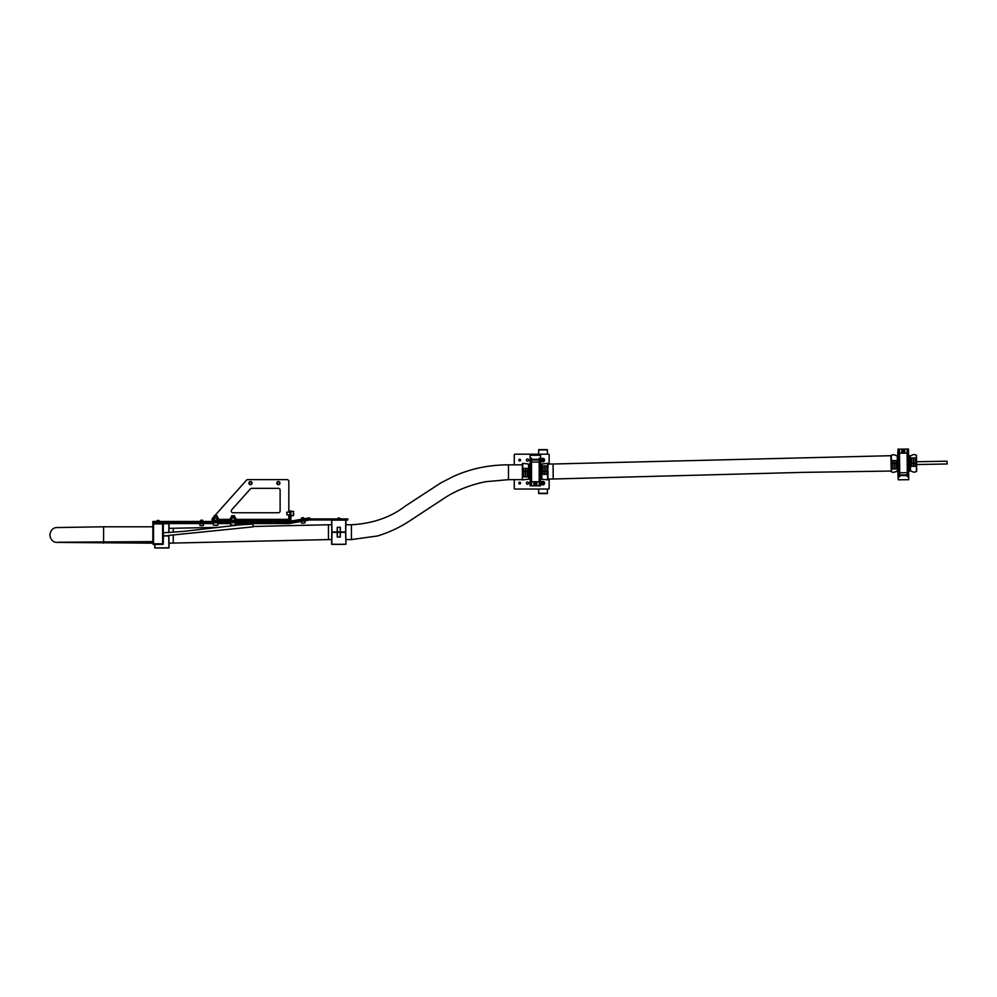 <?xml version="1.0" encoding="UTF-8"?>
<svg xmlns="http://www.w3.org/2000/svg" width="997" height="997" viewBox="0 0 997 997"><rect width="100%" height="100%" fill="white"/><g stroke="black" fill="none" stroke-linecap="round" stroke-linejoin="round"><path stroke-width="1.5" d="M333.26 532.174L340.376 532.174L337.185 532.174L337.235 527.301L340.326 527.301L340.376 532.012L345.585 532.012L345.785 520.147L331.764 520.147L331.976 532.012L340.214 532.012L340.164 527.301M331.59 520.147L331.802 532.012L332.936 532.174M345.785 519.973L345.76 532.012L340.376 532.174L345.76 532.012L344.626 532.174L345.76 532.348L345.959 544.2L345.585 532.348L340.376 532.348L340.326 537.059L337.235 537.059L337.185 532.348L331.976 532.348L331.764 544.387L344.875 544.387L333.023 544.387M345.959 520.284L345.884 524.771L351.43 524.771C372.778 523.562 390.824 517.281 405.555 505.915L440.587 483.059L452.401 476.94C469.587 468.902 488.281 464.864 508.495 464.839L522.378 464.839M154.959 544.474L154.896 547.964L168.917 547.964L168.879 535.937L169.091 547.652L169.004 543.166L328.449 539.589L328.449 524.771L331.677 524.771L331.602 520.284L331.802 532.012M343.928 532.174L344.626 532.174L343.928 532.174M337.397 527.301L337.397 537.059M154.722 547.652L154.784 544.474L154.896 547.964L168.917 547.789L168.705 535.937L163.508 535.937L163.309 540.648M163.309 535.763L168.705 535.763L163.309 535.763M163.309 538.43L163.346 535.937M168.755 532.622L168.917 523.737L168.929 532.622M169.091 523.874L169.004 528.348L217.496 527.376M163.309 530.878L163.471 532.797M168.717 535.426L253.088 526.852L253.088 525.494M169.091 523.737L163.309 523.737M344.301 532.174L342.98 532.174M340.089 532.174L338.781 532.174M345.959 544.212L331.764 544.387M344.526 544.387L331.59 544.212L331.802 532.348L331.602 544.075L331.677 539.589L328.449 539.589M344.626 532.174L345.76 532.348M351.43 524.771L351.43 539.589L345.884 539.589L345.959 544.075M340.164 537.059L340.214 532.348L337.185 532.174M161.564 522.989L163.309 522.989L163.309 543.776A0.698 0.698 0 0 1 162.611 544.474L153.55 544.474A0.698 0.698 0 0 1 152.853 543.776L152.853 522.989L154.597 522.989M152.853 523.562L152.853 521.456L288.831 521.468L288.831 522.515L152.853 522.989M154.635 523.213L162.611 523.213L163.309 523.911A0.698 0.698 0 0 0 162.611 523.213L153.55 523.213A0.698 0.698 0 0 0 152.853 523.911L162.611 523.911L162.611 543.776L153.55 543.776L153.55 544.474M154.597 522.515L153.55 523.213L153.55 543.776L152.853 543.776M338.245 518.091L339.316 518.091M338.133 518.266L339.416 518.266M293.716 513.629L293.716 514.577M286.737 512.308L286.912 514.751M286.912 512.146L286.912 514.838L289.878 514.838M916.704 464.54L947.125 463.979L947.15 462.583L947.075 461.187L916.679 461.748M163.309 532.797L183.535 531.376L239.853 524.883L253.088 524.061L253.088 525.407M103.588 543.166L103.588 526.79L56.53 527.55C52.853 527.849 50.623 530.329 49.85 534.978C50.623 539.626 52.853 542.106 56.53 542.405L152.853 543.166M351.43 539.589L377.639 535.95C389.74 532.174 400.657 527.002 410.39 520.434L446.581 496.693C458.146 489.652 471.195 484.642 485.713 481.688L508.495 479.657L522.44 479.657L522.44 472.242M230.955 517.942L235.142 517.593L234.445 515.711L231.653 515.711L231.304 517.244L234.794 517.244L235.142 517.942M214.218 516.67L213.869 517.244L217.707 517.593L217.01 515.711L214.218 515.711L214.218 517.244M213.52 517.942L213.869 517.244L217.707 517.593M288.831 514.838L288.831 521.468A1.047 1.047 0 0 0 289.018 521.456L309.618 517.817L309.793 518.851L289.192 522.478A2.094 2.094 0 0 1 288.831 522.515L288.843 523.562L235.317 523.562M232.999 512.745A1.745 1.745 0 0 1 231.703 509.841L250.372 488.929A1.745 1.745 0 0 1 251.68 488.343L278.375 488.343A1.745 1.745 0 0 1 280.12 490.088L280.12 511.012A1.745 1.745 0 0 1 278.375 512.745L232.999 512.745M279.945 483.109A1.57 1.57 0 0 0 278.375 481.539A1.57 1.57 0 0 0 276.805 483.109A1.57 1.57 0 0 0 278.375 484.679A1.57 1.57 0 0 0 279.945 483.109M252.054 483.109A1.57 1.57 0 0 0 250.484 481.539A1.57 1.57 0 0 0 248.914 483.109A1.57 1.57 0 0 0 250.484 484.679A1.57 1.57 0 0 0 252.054 483.109M214.218 516.334L212.573 518.178A1.745 1.745 0 0 0 212.124 519.337L212.124 521.468L212.124 520.422L288.831 520.422A1.047 1.047 0 0 0 289.878 519.375L289.878 511.012L290.925 511.012L290.925 519.375A2.094 2.094 0 0 1 288.831 521.468M214.928 515.536L246.471 480.205A1.745 1.745 0 0 1 247.779 479.632L287.086 479.632A1.745 1.745 0 0 1 288.831 481.364L288.831 512.047M278.824 481.975A1.221 1.221 0 0 0 277.241 482.673A1.221 1.221 0 0 0 277.926 484.255A1.221 1.221 0 0 0 279.509 483.557A1.221 1.221 0 0 0 278.824 481.975M277.864 484.417A1.396 1.396 0 0 1 277.079 482.61A1.396 1.396 0 0 1 278.886 481.813A1.396 1.396 0 0 1 279.671 483.62A1.396 1.396 0 0 1 277.864 484.417M250.92 481.975A1.221 1.221 0 0 0 249.337 482.673A1.221 1.221 0 0 0 250.035 484.255A1.221 1.221 0 0 0 251.618 483.557A1.221 1.221 0 0 0 250.92 481.975M249.973 484.417A1.396 1.396 0 0 1 249.175 482.61A1.396 1.396 0 0 1 250.995 481.813A1.396 1.396 0 0 1 251.78 483.62A1.396 1.396 0 0 1 249.973 484.417M526.379 460.103A1.134 1.134 0 0 0 527.513 461.237A1.134 1.134 0 0 0 528.647 460.103A1.134 1.134 0 0 0 527.513 458.969A1.134 1.134 0 0 0 526.379 460.103M526.379 483.109A1.134 1.134 0 0 0 527.513 484.243A1.134 1.134 0 0 0 528.647 483.109A1.134 1.134 0 0 0 527.513 481.975A1.134 1.134 0 0 0 526.379 483.109M518.801 483.109A0.872 0.872 0 0 0 519.674 483.981A0.872 0.872 0 0 0 520.546 483.109A0.872 0.872 0 0 0 519.674 482.236A0.872 0.872 0 0 0 518.801 483.109M518.801 460.103A0.872 0.872 0 0 0 519.674 460.975A0.872 0.872 0 0 0 520.546 460.103A0.872 0.872 0 0 0 519.674 459.231A0.872 0.872 0 0 0 518.801 460.103M514.265 479.657L514.265 488.343A0.698 0.698 0 0 0 514.963 489.041L548.437 489.041A0.698 0.698 0 0 0 549.135 488.343L549.135 479.034M514.265 464.839L514.265 454.869A0.698 0.698 0 0 1 514.963 454.171L548.437 454.171A0.698 0.698 0 0 1 549.135 454.869L549.135 464.041M543.552 483.645A0.872 0.872 0 0 0 543.664 482.785M542.169 482.585A0.872 0.872 0 0 0 542.044 483.445M543.552 460.626A0.872 0.872 0 0 0 543.664 459.767M542.169 459.567A0.872 0.872 0 0 0 542.044 460.44M538.667 454.171L538.667 449.647L547.39 449.647L547.39 454.171M547.39 489.041L547.39 493.577L538.667 493.577L547.39 493.278L538.667 493.278L538.667 489.041M309.332 518.951L309.519 519.973L347.841 519.973L347.841 518.926L309.519 518.926A1.084 1.084 0 0 0 309.332 518.951L288.843 522.515M309.519 519.973L289.292 523.537A1.084 1.084 0 0 1 289.105 523.562L288.843 523.562M213.346 523.562L163.309 523.562M208.622 523.562L208.622 522.515M230.781 523.562L217.882 523.562M289.105 522.515L289.292 523.537M543.527 484.729A1.745 1.745 0 0 1 541.246 483.782A1.745 1.745 0 0 1 542.194 481.501A1.745 1.745 0 0 1 544.462 482.448A1.745 1.745 0 0 1 543.527 484.729M543.465 482.311L542.468 482.187L542.243 483.906L543.851 483.246L543.465 482.311M543.527 461.711A1.745 1.745 0 0 1 541.246 460.764A1.745 1.745 0 0 1 542.194 458.495A1.745 1.745 0 0 1 544.462 459.43A1.745 1.745 0 0 1 543.527 461.711M543.465 459.305L542.468 459.168L542.243 460.901L543.24 461.038L543.465 459.305M214.218 515.711L217.01 515.711M216.661 525.307L215.614 525.307M231.653 515.711L234.445 515.711M234.096 525.307L232.002 525.307M235.84 520.422L230.257 520.422M218.405 519.861L212.822 520.422M218.231 519.861L218.231 517.942L212.997 517.942L212.997 519.861M214.305 519.861L214.305 517.942M216.922 519.861L216.922 517.942M235.666 519.861L235.666 517.942L230.432 517.942L230.432 519.861M231.74 519.861L231.74 517.942M234.357 519.861L234.357 517.942M158.81 520.422L157.202 520.596M158.959 520.596L157.04 520.596L157.04 521.468M161.526 523.213L161.564 522.515M302.353 517.692L303.574 517.667L301.505 518.029L301.717 519.213M304.235 523.026L303.3 523.201M301.393 521.406L301.717 523.226L304.409 523.001M200.609 520.247L202.703 520.247L200.609 520.247L200.609 521.468M202.59 525.656L200.16 525.656L202.59 525.656M530.13 464.44L530.13 477.339L531.526 477.339L531.526 464.44L530.13 464.44L530.13 455.293L540.586 455.293L540.586 485.813L539.19 485.813L539.19 477.339L540.586 477.339M536.922 483.67A1.57 1.57 0 0 1 535.364 485.24A1.57 1.57 0 0 1 533.794 483.67A1.57 1.57 0 0 1 535.364 482.112A1.57 1.57 0 0 1 536.922 483.67M536.498 483.67A1.134 1.134 0 0 1 535.364 484.804A1.134 1.134 0 0 1 534.23 483.67A1.134 1.134 0 0 1 535.364 482.536A1.134 1.134 0 0 1 536.498 483.67M536.087 483.67A0.735 0.735 0 0 1 535.364 484.405A0.735 0.735 0 0 1 534.629 483.67A0.735 0.735 0 0 1 535.364 482.947A0.735 0.735 0 0 1 536.087 483.67M530.13 477.339L530.13 485.813L539.19 485.813M531.526 477.339L531.526 485.813M530.13 458.209L531.526 458.209L531.526 464.44M531.526 459.33L539.19 459.33M540.586 464.44L539.19 464.44L539.19 458.209L540.586 458.209M539.19 464.44L539.19 477.339M539.19 481.75L531.526 481.75M547.59 464.203L547.59 479.021M522.378 472.242L522.839 464.203M541.633 471.407L543.053 471.382L541.857 471.407L541.857 479.196L547.802 479.869L548.051 471.407L546.892 471.369L547.802 471.394L548.051 463.742M524.061 471.369L526.852 471.369M544.188 471.394L545.758 471.394M524.709 468.428L526.067 468.428M527.438 476.84L527.363 471.344L525.631 471.307L527.363 471.344L527.438 468.44L527.438 471.394L528.796 471.407L527.438 471.394L527.438 476.84L523.437 476.828L523.537 471.369L522.615 471.394L523.437 471.382L523.437 468.428L523.537 471.344L525.631 471.307L523.537 471.344L523.537 476.79L527.363 476.84L527.363 471.382M545.147 465.935L545.147 474.273L546.892 474.348L546.892 471.344L544.798 471.307L546.892 471.344L546.892 465.985L545.147 465.935L543.053 465.985L543.053 471.344L544.798 471.307L543.053 471.344L543.053 474.323L544.798 474.273L544.798 465.935M541.022 471.407L540.586 463.879M530.13 471.394L528.796 471.407L530.13 471.394M525.282 476.74L525.282 468.353L523.537 468.403M527.363 468.403L525.631 468.353L525.631 476.74M530.13 463.68L530.13 479.532M544.362 474.348L546.331 474.323L542.991 474.36L543.053 466.035M546.892 466.023L546.992 474.36L545.72 474.348M526.815 468.391L524.098 468.391M540.586 479.333L540.823 471.407M546.368 471.357L543.577 471.357M898.01 455.978L898.147 471.008M897.275 456.875L897.45 463.505L898.26 463.493L897.213 463.505L898.272 479.806L908.741 479.707L908.491 449.036L899.431 449.161M898.272 479.806L898.035 449.124L897.213 463.505L893.973 463.53L897.213 463.505L897.437 470.995M898.26 478.236L898.235 475.444L898.26 478.236M901.699 451.267A1.57 1.57 -166.6 0 1 903.456 449.697A1.57 1.57 -166.6 0 1 904.802 451.616A1.57 1.57 -166.6 0 1 901.699 451.267M904.79 451.666A1.57 1.57 13.4 0 0 903.456 449.797A1.57 1.57 13.4 0 0 901.737 450.943M902.123 451.354A1.134 1.134 -166.6 0 1 903.382 450.22A1.134 1.134 -166.6 0 1 904.354 451.616A1.134 1.134 -166.6 0 1 902.123 451.354M904.354 451.641A1.134 1.134 13.4 0 0 903.382 450.27A1.134 1.134 13.4 0 0 902.148 451.105M902.509 451.404A0.735 0.735 -166.6 0 1 903.319 450.669A0.735 0.735 -166.6 0 1 903.955 451.566A0.735 0.735 -166.6 0 1 902.509 451.404M903.93 451.641A0.735 0.735 13.4 0 0 902.509 451.305M908.628 457.262L907.233 457.274L907.096 449.049M907.233 457.274L907.345 470.21L908.741 470.198M908.741 476.653L907.345 476.666L907.345 470.21M907.345 476.666L907.332 475.557L899.668 475.631M898.272 470.297L899.668 470.285L899.68 476.74L898.285 476.753M899.668 470.285L899.431 449.111L898.035 449.124M907.083 449.086L907.332 475.557M899.493 453.211L907.133 453.149M897.063 455.928L893.624 454.644L891.119 455.293L891.281 463.555L893.973 463.53L891.281 463.555L891.256 471.818L890.882 455.704L553.086 464.004L553.198 478.996L802.834 472.379L891.044 471.058M909.488 456.776L909.663 470.896L910.361 455.803L910.273 463.393L913.489 463.356L910.51 463.381L910.485 470.97L913.937 472.242L916.442 471.593L916.692 463.331L913.489 463.356L916.467 463.331L916.305 455.068L916.679 471.195M892.726 463.543L895.53 463.518L892.726 463.543M912.23 463.368L915.059 463.343M893.337 460.577L895.456 460.552L892.066 460.589L892.203 463.555L892.178 460.589L894.284 460.564L894.346 468.939L896.116 468.914L896.066 460.552L894.695 460.564M908.741 471.444L909.451 470.958L909.463 463.393L908.703 463.406L909.463 463.393L909.314 455.828L908.591 455.355M894.346 468.939L892.24 468.951L892.19 463.555L892.116 468.951L892.066 460.589M896.066 460.552L896.079 468.914L896.016 460.552L894.284 460.564M911.669 457.972L911.757 466.334L911.57 457.972L915.582 457.935L915.67 466.309L913.514 466.322L913.426 457.959L911.57 457.972M915.582 457.935L915.582 466.309L915.495 457.935L913.426 457.959M914.411 466.322L913.04 466.334M911.619 457.972L911.732 466.334L913.514 466.322M912.305 466.334L915.034 466.309M162.611 544.474L163.309 543.776M293.367 511.336L293.367 515.711L290.925 515.711M508.495 479.657L508.495 464.839M173.266 543.166L173.266 535.127M173.266 532.323L173.266 528.348M308.584 518.004L308.771 519.026M289.018 521.456L289.192 522.478M287.784 521.468L287.784 522.515M153.899 521.468L153.899 522.515M212.124 519.375L212.997 519.375M218.231 519.375L230.432 519.375M235.666 519.375L288.831 519.375M213.869 520.422L213.869 521.468M287.086 521.468L287.086 520.422M290.925 512.745L289.878 512.745M538.667 449.934L547.39 449.934L538.667 449.934M542.281 481.725A1.496 1.496 0 0 0 541.471 483.682A1.496 1.496 0 0 0 543.427 484.505A1.496 1.496 0 0 0 544.237 482.536A1.496 1.496 0 0 0 542.281 481.725M542.281 458.72A1.496 1.496 0 0 0 541.471 460.676A1.496 1.496 0 0 0 543.427 461.486A1.496 1.496 0 0 0 544.237 459.53A1.496 1.496 0 0 0 542.281 458.72M213.346 522.515L213.346 525.058L217.633 525.307M230.781 522.515L230.781 525.058L235.068 525.307M199.911 523.562L199.911 525.407L203.151 525.656M531.526 459.991L539.19 459.991M539.19 462.085L531.526 462.085M522.378 463.742L522.378 479.47M528.796 479.108L529.407 464.116L528.572 479.196L528.572 464.029L522.615 463.343M547.802 463.343L541.857 464.029L541.857 471.407M540.823 479.171L541.857 479.196M899.568 457.349L898.172 457.361M907.332 474.896L899.668 474.958M899.668 472.79L907.332 472.715M916.542 455.467L916.442 471.593M910.124 455.891L909.314 455.828M893.997 468.939L893.935 460.564M913.775 457.959L913.863 466.322M898.247 471.058L898.11 455.928M891.256 471.818L893.736 472.428L897.2 471.083M163.309 521.456L159.134 521.456L163.309 521.456M157.04 521.456L152.853 521.456L157.04 521.456M337.908 518.091L337.734 518.926M339.827 518.926L339.653 518.091M290.925 511.187L293.716 511.536M286.737 512.221L289.878 512.047M540.823 464.103L541.857 464.091M548.051 464.041L553.086 464.004M548.051 479.034L553.198 478.996M58.599 542.231L152.853 541.608M253.088 526.466L328.449 524.771M103.588 526.79L152.853 526.79M217.882 525.058L217.882 522.515M235.317 525.058L235.317 522.515M159.134 521.468L159.134 520.596M305.157 522.627L304.833 520.808M303.773 518.851L303.574 517.667M203.4 525.407L203.4 523.562M202.703 521.468L202.703 520.247M528.572 479.196L522.615 479.869M891.33 456.152L891.468 470.97M910.361 455.803L913.825 454.47L916.305 455.068M891.119 455.293L890.857 456.065"/></g></svg>
